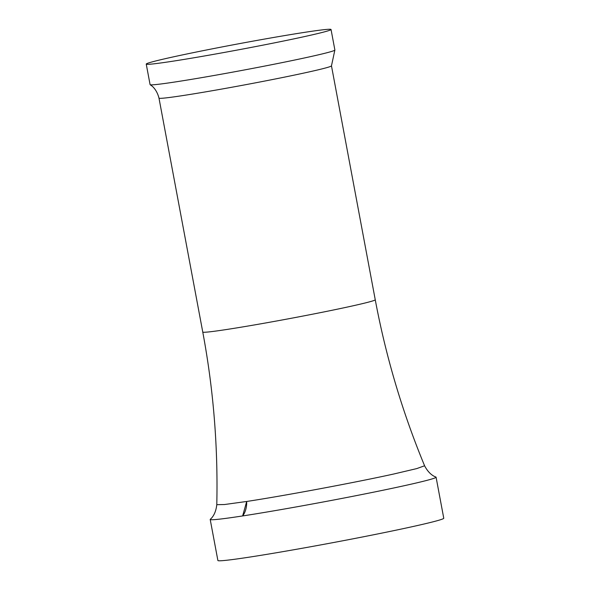 <?xml version="1.0" encoding="UTF-8"?>
<svg xmlns="http://www.w3.org/2000/svg" width="590" height="590" viewBox="0 0 590 590"><rect width="100%" height="100%" fill="white"/><g stroke="black" fill="none" stroke-linecap="round" stroke-linejoin="round"><path stroke-width="0.89" d="M210.202 519.451L217.887 560.5A114.895 3.606 169.4 0 0 250.322 556.99A114.895 3.606 169.4 0 0 373.927 534.702A114.895 3.606 169.4 0 0 443.761 518.226L436.076 477.185A114.895 3.606 169.4 0 1 366.287 493.646A114.895 3.606 169.4 0 1 242.704 515.933A114.895 3.606 169.4 0 1 242.638 515.94A114.895 3.606 169.4 0 1 210.202 519.451A114.895 3.606 169.4 0 1 210.357 519.215M331.042 29.5L334.884 50.025A94.009 2.95 169.4 0 1 334.855 50.128A94.009 2.95 169.4 0 1 276.378 63.772A94.009 2.95 169.4 0 1 176.617 81.737A94.009 2.95 169.4 0 1 150.148 84.695A94.009 2.95 169.4 0 1 150.081 84.606L146.239 64.089A94.009 2.95 169.4 0 1 238.102 43.889A94.009 2.95 169.4 0 1 331.042 29.5A94.009 2.95 169.4 0 1 273.908 42.974A94.009 2.95 169.4 0 1 172.774 61.213A94.009 2.95 169.4 0 1 146.239 64.089M393.582 474.043L393.567 474.05C354.988 482.561 284.373 495.74 246.686 501.471L242.638 515.94M246.627 501.478L224.532 504.524L216.788 504.686C215.623 515.225 210.741 518.883 210.313 519.252M424.594 465.768L416.791 468.585L393.574 474.05M242.704 515.933A20.893 14.957 81.2 0 0 246.686 501.471M183.748 95.433A87.74 2.758 -10.6 0 0 278.141 78.411A87.74 2.758 -10.6 0 0 331.469 65.837L375.247 299.757A87.74 2.758 169.4 0 1 349.494 306.586A87.74 2.758 169.4 0 1 227.526 329.36A87.74 2.758 169.4 0 1 202.761 332.037L158.983 98.117A87.74 2.758 -10.6 0 0 183.748 95.433M375.247 299.757C385.941 356.817 402.395 412.159 424.601 465.798C429.461 475.164 435.427 476.868 435.914 477.03M150.148 84.695L151.667 85.816C150.627 85.041 156.542 88.434 158.983 98.117M334.855 50.128L331.469 65.837M216.788 504.686C218.101 446.652 213.425 389.105 202.761 332.037"/></g></svg>
